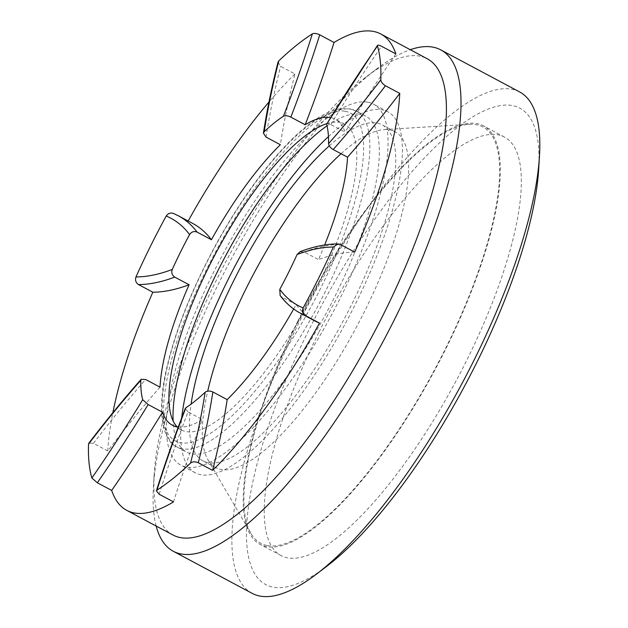 <?xml version="1.0" encoding="UTF-8"?>
<svg xmlns="http://www.w3.org/2000/svg" width="628" height="628" viewBox="0 0 628 628"><rect width="100%" height="100%" fill="white"/><g stroke="black" fill="none" stroke-linecap="round" stroke-linejoin="round"><path stroke-width="0.47" stroke-dasharray="3.14 2.35" d="M156.16 526.044A284.146 86.389 118.1 0 1 153.428 487.014A284.146 86.389 118.1 0 1 376.321 69.174A284.146 86.389 118.1 0 1 410.257 49.706M252.15 593.35A284.146 86.389 118.1 0 1 303.34 314.063A284.146 86.389 118.1 0 1 511.702 89.2A284.146 86.389 118.1 0 1 519.623 91.939M354.726 252.142A568.63 172.881 -61.9 0 0 318.474 259.599A173.328 52.697 -61.9 0 0 324.645 244.991M293.676 308.992A173.328 52.697 -61.9 0 0 296.133 304.604A568.63 172.881 -61.9 0 0 314.832 320.908M178.281 426.969A173.328 52.697 -61.9 0 0 202.381 419.59A568.63 172.881 -61.9 0 0 173.509 501.89M160.03 387.162A568.63 172.881 -61.9 0 0 107.788 450.951A269.938 82.072 -61.9 0 1 112.852 412.698M192.725 223.442A568.63 172.881 -61.9 0 0 188.062 221.237A269.938 82.072 -61.9 0 1 188.18 221.017M278.047 62.188L280.598 66.317L294.925 73.963A568.63 172.881 -61.9 0 0 280.371 144.738M294.925 73.963A269.938 82.072 -61.9 0 0 268.972 101.995M173.069 535.064A269.938 82.072 118.1 0 1 154.213 474.014A269.938 82.072 118.1 0 1 365.959 77.063A269.938 82.072 118.1 0 1 419.637 56.12A269.938 82.072 118.1 0 1 427.158 58.718M107.788 450.951L93.454 443.305L88.886 443.172M188.062 221.237L173.273 213.379M297.727 321.387A237.203 72.118 -61.9 0 0 260.125 544.398A237.203 72.118 -61.9 0 0 435.392 369.052A237.203 72.118 -61.9 0 0 483.403 125.828A237.203 72.118 -61.9 0 0 297.727 321.387M267.3 545.559A235.932 71.733 -61.9 0 0 445.409 348.768A235.932 71.733 -61.9 0 0 476.228 124.666A235.932 71.733 -61.9 0 0 469.242 124.289A235.932 71.733 -61.9 0 0 308.474 301.354A235.932 71.733 -61.9 0 0 250.964 533.494A235.932 71.733 -61.9 0 0 267.3 545.559M318.741 332.597A237.203 72.118 -61.9 0 0 281.14 555.607A237.203 72.118 -61.9 0 0 456.415 380.27A237.203 72.118 -61.9 0 0 504.425 137.037A237.203 72.118 -61.9 0 0 318.741 332.597M326.631 124.226C326.568 123.033 327.934 123.127 330.728 124.509L345.062 132.155A173.328 52.697 -61.9 0 0 335.36 119.242A173.328 52.697 -61.9 0 0 330.524 117.569A173.328 52.697 -61.9 0 0 330.406 117.554M395.876 53.922A568.63 172.881 -61.9 0 0 345.062 132.155M300.074 251.734L304.14 251.954L318.474 259.599M300.506 313.27A568.63 172.881 118.1 0 1 281.799 296.958L296.133 304.604M159.174 494.244A568.63 172.881 118.1 0 1 188.047 411.944L202.381 419.59M327.023 125.82A190.378 57.878 118.1 0 1 360.433 114.296A190.378 57.878 118.1 0 1 365.739 116.133A190.378 57.878 118.1 0 1 327.212 311.347A190.378 57.878 118.1 0 1 186.54 452.074A190.378 57.878 118.1 0 1 173.093 420.846M367.773 102.176A204.587 62.203 118.1 0 1 373.472 104.154A204.587 62.203 118.1 0 1 332.063 313.937A204.587 62.203 118.1 0 1 180.895 465.167A204.587 62.203 118.1 0 1 217.751 264.082A204.587 62.203 118.1 0 1 367.773 102.176M328.452 136.621A204.587 62.203 118.1 0 1 382.099 109.822A204.587 62.203 118.1 0 1 387.806 111.8A204.587 62.203 118.1 0 1 346.397 321.583A204.587 62.203 118.1 0 1 195.23 472.813A204.587 62.203 118.1 0 1 181.696 417.848M329.3 145.853A190.378 57.878 118.1 0 1 376.855 123.049A190.378 57.878 118.1 0 1 382.162 124.894A190.378 57.878 118.1 0 1 343.626 320.107A190.378 57.878 118.1 0 1 202.962 460.834A190.378 57.878 118.1 0 1 191.085 404.118M341.051 153.734A190.378 57.878 118.1 0 1 384.101 129.619A190.378 57.878 118.1 0 1 389.737 129.925A190.378 57.878 118.1 0 1 395.043 131.762A190.378 57.878 118.1 0 1 356.508 326.976A190.378 57.878 118.1 0 1 215.836 467.703A190.378 57.878 118.1 0 1 207.962 459.806A190.378 57.878 118.1 0 1 207.703 391.15M326.937 566.15A269.938 82.072 118.1 0 1 282.066 389.533A269.938 82.072 118.1 0 1 512.307 105.551A269.938 82.072 118.1 0 1 538.683 169.199M326.654 123.716A173.328 52.697 118.1 0 1 339.599 122.413A173.328 52.697 118.1 0 1 344.434 124.085A173.328 52.697 118.1 0 1 309.353 301.817A173.328 52.697 118.1 0 1 181.28 429.945A173.328 52.697 118.1 0 1 177.127 426.797M281.799 296.958L280.151 295.49M188.047 411.944L185.323 408.451M330.728 124.509A568.63 172.881 118.1 0 1 381.549 46.276M304.14 251.954A568.63 172.881 118.1 0 1 340.4 244.496M93.454 443.305A568.63 172.881 118.1 0 1 145.696 379.516M173.728 213.591A568.63 172.881 118.1 0 1 178.391 215.796M266.036 137.092A568.63 172.881 118.1 0 1 280.598 66.317M345.133 111.258A185.833 56.496 118.1 0 1 271.948 369.209A185.833 56.496 118.1 0 1 171.483 350.581A185.833 56.496 118.1 0 1 345.133 111.258M350.974 109.248A190.378 57.878 118.1 0 1 356.28 111.085A190.378 57.878 118.1 0 1 317.744 306.299A190.378 57.878 118.1 0 1 177.072 447.026A190.378 57.878 118.1 0 1 211.369 259.906A190.378 57.878 118.1 0 1 350.974 109.248M154.213 474.014L153.428 487.014M365.959 77.063L376.321 69.174M504.425 137.037L483.403 125.828M281.14 555.607L260.125 544.398M387.806 111.8L373.472 104.154M195.23 472.813L180.895 465.167M395.043 131.762L382.162 124.894M215.836 467.703L202.962 460.834M207.962 459.806L250.964 533.494M384.101 129.619L469.242 124.289M365.739 116.133L356.28 111.085L349.788 108.832L340.572 108.73C333.861 109.743 326.631 112.648 318.875 117.46C310.036 122.923 300.671 130.561 290.788 140.374C264.239 167.134 238.883 202.609 214.713 246.796C189.734 293.402 173.21 336.223 165.133 375.254C162.322 389.47 161.121 401.936 161.545 412.643C163.115 431.993 168.288 443.447 177.072 447.026L186.54 452.074M344.434 124.085L335.36 119.242M181.28 429.945L172.198 425.101"/><path stroke-width="0.94" d="M410.257 49.706A284.146 86.389 118.1 0 1 432.818 47.124A284.146 86.389 118.1 0 1 440.738 49.863A284.146 86.389 118.1 0 1 383.229 341.232A284.146 86.389 118.1 0 1 173.273 551.274A284.146 86.389 118.1 0 1 156.16 526.044M440.738 49.863L519.623 91.939A284.146 86.389 118.1 0 1 539.468 156.199A284.146 86.389 118.1 0 1 316.575 574.039A284.146 86.389 118.1 0 1 252.15 593.35L173.273 551.274M324.645 244.991A173.328 52.697 -61.9 0 0 347.527 157.188A568.63 172.881 -61.9 0 0 399.769 93.399A269.938 82.072 -61.9 0 1 354.726 252.142L340.4 244.496L338.005 243.939L333.366 247.024A269.938 82.072 118.1 0 1 303.136 307.932C301.833 311.088 302.508 313.6 305.169 315.468L319.495 323.114A568.63 172.881 -61.9 0 1 314.832 320.908L300.506 313.27C292.64 309.047 285.842 303.136 280.112 295.513M185.323 408.451L185.896 407.745A173.328 52.697 118.1 0 0 205.128 392.257A562.947 171.154 118.1 0 1 190.567 463.056C192.663 461.541 195.237 461.431 198.299 462.75L212.633 470.388A568.63 172.881 -61.9 0 0 227.187 399.612A173.328 52.697 -61.9 0 0 293.676 308.992M212.633 470.388A269.938 82.072 -61.9 0 0 319.495 323.114M264.215 131.707A562.947 171.154 118.1 0 1 278.769 60.908A269.938 82.072 118.1 0 1 312.344 33.881C314.236 33.08 316.693 33.394 319.723 34.815A568.63 172.881 118.1 0 1 290.85 117.114C287.812 115.685 285.348 115.387 283.448 116.219A173.328 52.697 118.1 0 0 264.215 131.707L263.454 133.199L266.036 137.092L280.371 144.738A173.328 52.697 -61.9 0 0 211.424 239.747A568.63 172.881 -61.9 0 0 192.725 223.442L178.391 215.796A568.63 172.881 118.1 0 1 197.098 232.101C194.036 230.923 191.532 231.748 189.578 234.566A173.328 52.697 118.1 0 0 172.253 269.467A562.947 171.154 118.1 0 1 135.978 276.94C134.949 280.151 135.797 282.694 138.498 284.57L152.832 292.208A568.63 172.881 -61.9 0 0 189.083 284.751A173.328 52.697 -61.9 0 0 160.03 387.162L145.696 379.516L141.214 379.288L140.798 380.333A173.328 52.697 118.1 0 0 142.713 399.738A562.947 171.154 118.1 0 1 91.876 478.018L97.348 482.783L111.682 490.429A568.63 172.881 -61.9 0 0 162.495 412.196A173.328 52.697 -61.9 0 0 172.198 425.101A173.328 52.697 -61.9 0 0 178.281 426.969M111.682 490.429A269.938 82.072 -61.9 0 0 126.73 510.344A269.938 82.072 -61.9 0 0 173.509 501.89L159.174 494.244L156.419 490.837L156.992 490.091A269.938 82.072 118.1 0 0 190.567 463.056M152.832 292.208A269.938 82.072 -61.9 0 0 112.852 412.698M268.972 101.995A269.938 82.072 -61.9 0 0 188.18 221.017M377.53 45.373L377.467 45.954A269.938 82.072 118.1 0 1 380.811 79.827C381.063 82.009 382.601 83.987 385.443 85.753A568.63 172.881 118.1 0 1 333.201 149.543C330.367 147.768 328.813 145.798 328.546 143.639A173.328 52.697 118.1 0 0 326.631 124.226A562.947 171.154 118.1 0 1 377.467 45.954C377.389 44.784 378.747 44.894 381.549 46.276L395.876 53.922A269.938 82.072 -61.9 0 0 380.827 34.006L427.158 58.718A269.938 82.072 118.1 0 1 372.522 335.517A269.938 82.072 118.1 0 1 173.069 535.064L126.73 510.344M380.827 34.006A269.938 82.072 -61.9 0 0 373.299 31.4A269.938 82.072 -61.9 0 0 334.049 42.461L319.723 34.815M385.443 85.753L399.769 93.399M91.876 478.018A269.938 82.072 118.1 0 1 88.532 444.137L88.886 443.172M135.978 276.94A269.938 82.072 118.1 0 1 166.208 216.032C168.171 213.23 170.683 212.413 173.728 213.591M278.769 60.908L278.047 62.188M300.074 251.734L297.091 254.505A173.328 52.697 118.1 0 1 279.766 289.398A562.947 171.154 -61.9 0 0 303.136 307.932M333.201 149.543L347.527 157.188M205.128 392.257C207.216 390.757 209.791 390.663 212.861 391.966L227.187 399.612M142.713 399.738L148.161 404.55L162.495 412.196M172.253 269.467C171.216 272.685 172.048 275.229 174.757 277.113L189.083 284.751M197.098 232.101L211.424 239.747M290.85 117.114L305.177 124.76A568.63 172.881 -61.9 0 0 334.049 42.461M326.631 124.226L377.507 45.357M173.093 420.846A190.378 57.878 118.1 0 1 222.406 261.915A190.378 57.878 118.1 0 1 327.023 125.82M181.696 417.848A204.587 62.203 118.1 0 1 328.452 136.621M191.085 404.118A190.378 57.878 118.1 0 1 329.3 145.853M207.703 391.15A190.378 57.878 118.1 0 1 341.051 153.734M539.468 156.199L538.683 169.199A269.938 82.072 118.1 0 1 326.937 566.15L316.575 574.039M177.127 426.797A173.328 52.697 118.1 0 1 208.143 268.227A173.328 52.697 118.1 0 1 326.654 123.716M330.406 117.554A173.328 52.697 -61.9 0 0 305.177 124.76M280.151 295.49L279.766 289.398M140.798 380.333A562.947 171.154 -61.9 0 0 88.532 444.137M185.896 407.745A562.947 171.154 -61.9 0 0 156.992 490.091M297.091 254.505A562.947 171.154 118.1 0 1 333.366 247.024M328.546 143.639A562.947 171.154 -61.9 0 0 380.811 79.827M283.448 116.219A562.947 171.154 -61.9 0 0 312.344 33.881M189.578 234.566A562.947 171.154 -61.9 0 0 166.208 216.032M305.169 315.468A568.63 172.881 118.1 0 1 300.506 313.27M212.861 391.966A568.63 172.881 118.1 0 1 198.299 462.75M148.161 404.55A568.63 172.881 118.1 0 1 97.348 482.783M174.757 277.113A568.63 172.881 118.1 0 1 138.498 284.57M178.391 215.796L173.273 213.379M263.407 133.191C266.837 110.913 271.712 87.237 278.008 62.18M88.862 443.148C106.383 420.203 123.826 398.906 141.182 379.265M300.051 251.663C313.6 246.553 326.254 243.962 338.005 243.892M156.388 490.829C164.779 464.1 174.411 436.641 185.291 408.435"/></g></svg>

